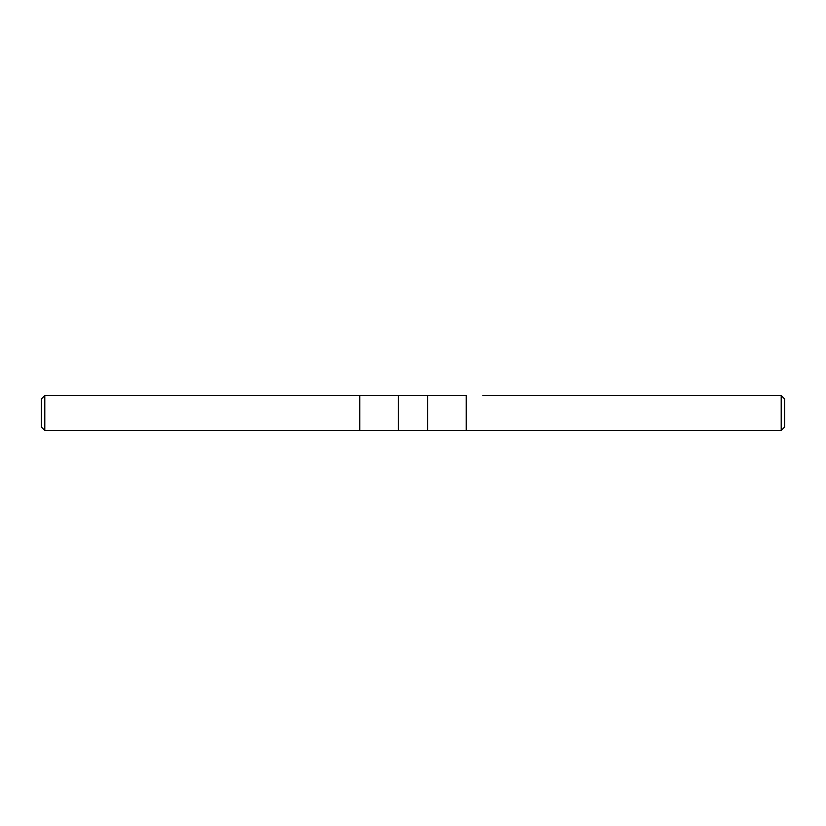 <?xml version="1.0" encoding="UTF-8"?>
<svg xmlns="http://www.w3.org/2000/svg" width="826" height="826" viewBox="0 0 826 826"><rect width="100%" height="100%" fill="white"/><g stroke="black" fill="none" stroke-linecap="round" stroke-linejoin="round"><path stroke-width="1.24" d="M482.962 395.509L781.2 395.509L781.2 430.491L44.8 430.491L41.3 426.99L41.3 399.01L44.8 395.509L44.8 430.491M336.037 395.509L343.038 395.509L336.037 395.509M466.225 430.491L466.225 395.509L343.038 395.509M44.8 395.509L359.775 395.509L359.775 430.491M427.641 430.491L427.641 395.509L398.359 395.509L398.359 430.491M781.2 395.509L784.7 399.01L784.7 426.99L781.2 430.491"/></g></svg>
